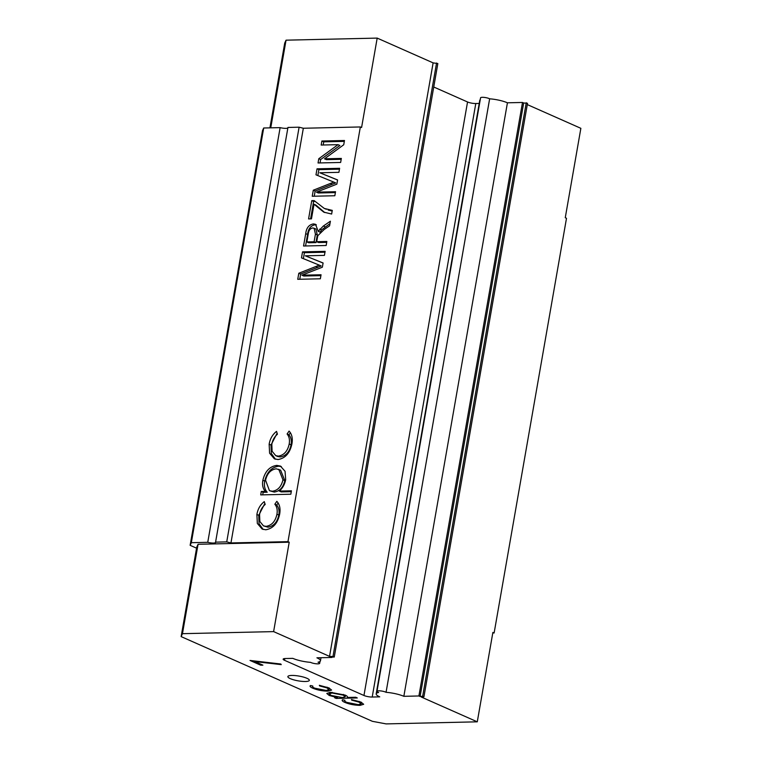 <?xml version="1.0" encoding="UTF-8"?>
<svg xmlns="http://www.w3.org/2000/svg" width="762" height="762" viewBox="0 0 762 762"><rect width="100%" height="100%" fill="white"/><g stroke="black" fill="none" stroke-linecap="round" stroke-linejoin="round"><path stroke-width="1.14" d="M527.285 104.585L580.863 128.321L565.261 217.722L566.499 218.275L494.128 632.974L492.881 632.422L477.279 721.824L421.357 697.059L423.929 696.792L422.672 696.23L420.091 696.497L523.675 102.984L522.494 102.46L507.425 102.803A15.84 3.524 -170.1 0 0 489.642 98.812A4.953 1.095 -170.1 0 0 482.336 97.307A4.953 1.095 -170.1 0 0 480.565 97.831L376.98 691.334A4.953 1.095 -170.1 0 0 378.619 692.487A15.84 3.524 -170.1 0 0 376.18 693.868A15.84 3.524 -170.1 0 0 379.743 696.859L372.208 697.03A5.944 1.324 9.9 0 1 363.96 695.487L467.544 101.975L433.74 87.001M489.642 98.812L386.058 692.315A4.953 1.095 -170.1 0 0 378.752 690.81A4.953 1.095 -170.1 0 0 376.98 691.334M291.779 675.437A10.897 2.419 9.9 0 1 303.371 677.056A10.897 2.419 9.9 0 1 309.334 680.342A10.897 2.419 9.9 0 1 305.438 681.495A10.897 2.419 9.9 0 1 293.837 679.875A10.897 2.419 9.9 0 1 287.874 676.589A10.897 2.419 9.9 0 1 291.779 675.437M477.279 721.824L386.124 723.9L372.389 721.319L181.137 636.603L182.461 633.679L273.615 631.612L329.536 656.377L332.984 656.511L334.251 657.063L330.794 656.939L331.975 657.463L332.061 656.987M312.839 686.076C312.201 686.638 312.839 687.343 314.763 688.191L326.241 690.458L329.07 689.62L326.927 687.905L319.602 685.924L319.335 685.324L328.841 687.876L331.575 690.058L327.974 691.144C322.402 691.048 317.325 690.058 312.753 688.181C310.248 687.076 309.515 686.191 310.553 685.524L312.668 686.029M310.02 686.038L310.553 685.524M344.938 700.297C344.3 700.859 344.938 701.554 346.862 702.402L358.34 704.679L361.169 703.831L359.016 702.126L351.701 700.145L351.434 699.535L360.94 702.088L363.665 704.279L360.074 705.364C354.501 705.269 349.425 704.279 344.853 702.393C342.348 701.297 341.614 700.411 342.652 699.735L344.767 700.249M342.119 700.249L342.652 699.735M320.002 661.473L319.669 663.331A4.953 1.095 -170.1 0 1 315.992 663.759A4.953 1.095 -170.1 0 1 310.591 662.349A15.84 3.524 -170.1 0 1 292.808 658.358L285.274 658.53A5.944 1.324 9.9 0 0 283.15 659.159A5.944 1.324 9.9 0 0 284.483 660.283L363.96 695.487M319.669 663.331A4.953 1.095 -170.1 0 0 318.03 662.178A15.84 3.524 -170.1 0 0 320.469 660.806A15.84 3.524 -170.1 0 0 316.916 657.806L331.975 657.463M507.425 102.803L403.841 696.316L418.91 695.973L420.091 696.497M403.841 696.316A15.84 3.524 -170.1 0 0 386.058 692.315M357.283 697.954L336.185 698.43L334.623 697.744L337.48 697.678L329.222 695.468L326.793 693.449L330.479 692.334L345.129 695.087C347.196 696.02 347.901 696.811 347.253 697.449L355.721 697.259L357.283 697.954M262.89 665.15L260.728 665.197L250.031 660.454L280.797 664.007L281.245 664.626L254.832 661.578L262.89 665.15M467.544 101.975A5.944 1.324 -170.1 0 0 475.793 103.527L372.208 697.03M479.231 103.451L475.793 103.527M480.241 99.689A15.84 3.524 -170.1 0 0 479.765 100.355L376.18 693.868M523.675 102.984L527.514 103.28L423.929 696.792M269.929 127.854L284.721 43.091L286.045 40.176L377.19 38.1L433.121 62.875L437.836 63.56L334.251 657.063M522.494 102.46L418.91 695.973M316.421 192.157L335.537 191.719L334.832 195.748L312.239 196.263L313.296 190.205L333.813 182.108L315.982 174.822L317.03 168.821L339.623 168.307L338.919 172.336L319.802 172.764L337.595 179.946L336.861 184.156L316.421 192.157L318.278 192.986L335.385 192.595M316.716 241.706L326.86 241.478L326.155 245.497L303.552 246.012L305.714 233.629C306.4 227.895 308.981 224.657 313.477 223.923L315.497 224.295L318.23 231.353L323.336 226.038L330.394 221.209L329.584 225.828L324.193 229.486L317.887 235.601L317.43 237.582L316.716 241.706L318.583 242.535L326.707 242.345M278.016 459.534L274.415 458.838L269.596 453.209L269.148 444.227C270.072 438.798 272.529 434.511 276.53 431.387L277.444 434.216C274.396 436.845 272.52 440.245 271.815 444.417L272.12 451.285L275.758 455.647L278.368 456.124C284.055 455.162 287.665 451.123 289.198 444.008C289.903 439.865 289.198 436.531 287.103 433.997L289.084 431.102C291.97 434.226 292.913 438.531 291.894 443.998C289.922 453.133 285.293 458.314 278.016 459.534M265.757 529.771L262.157 529.076L257.337 523.446L256.889 514.474C257.813 509.035 260.271 504.749 264.281 501.625L265.186 504.454C262.138 507.082 260.261 510.483 259.556 514.655L259.861 521.522L263.5 525.885L266.109 526.361C271.796 525.399 275.406 521.36 276.939 514.245C277.644 510.102 276.939 506.768 274.844 504.234L276.825 501.339C279.711 504.463 280.654 508.768 279.635 514.236C277.663 523.37 273.034 528.552 265.757 529.771M377.19 38.1L361.588 127.511L360.35 126.959L303.333 128.254L230.953 542.944L226.733 541.887L215.579 542.144A5.944 1.324 -170.1 0 1 215.656 542.43A5.944 1.324 -170.1 0 1 207.75 542.315L191.329 542.696L190.138 545.325L196.567 548.173M360.35 126.959L287.969 541.649L230.953 542.944M291.417 490.804L290.827 494.224L260.69 494.9L261.29 491.49L265.367 491.395C262.871 488.671 262.033 484.965 262.861 480.27C265.005 471.421 269.634 466.458 276.749 465.392L280.416 466.068L285.055 471.278L285.674 479.641C284.798 484.261 282.683 488.08 279.321 491.08L291.417 490.804M301.923 275.196L321.05 274.768L320.345 278.787L297.742 279.302L298.799 273.253L319.316 265.147L301.485 257.87L302.533 251.87L325.136 251.355L324.431 255.375L305.305 255.813L323.098 262.985L322.364 267.195L301.923 275.196L303.79 276.025L320.897 275.634M331.641 214.036L323.783 212.15L314.02 204.235L311.468 218.865L308.572 218.932L311.763 200.644L314.106 200.587L324.279 208.436L332.28 210.379L331.641 214.036M324.488 158.82L341.347 158.429L340.643 162.458L318.049 162.973L318.792 158.715L338.042 144.666L321.173 145.047L321.878 141.018L344.481 140.503L343.738 144.761L324.488 158.82L326.346 159.639L341.195 159.306M492.785 633.003L494.128 632.974M181.137 636.603L196.739 547.192L198.063 544.278L289.217 542.201L287.969 541.649M207.75 542.315L280.13 127.625L263.7 127.997L262.509 130.626L190.138 545.325M280.13 127.625A5.944 1.324 -170.1 0 0 287.865 127.978M303.333 128.254L299.104 127.197L287.95 127.445L215.579 542.144M263.7 127.997L191.329 542.696M329.536 656.377L433.121 62.875M273.615 631.612L289.217 542.201M299.104 127.197L226.733 541.887M286.045 40.176L270.748 127.835M182.461 633.679L198.063 544.278M263.166 529.447L259.032 523.732L258.756 515.293L256.889 514.474M258.756 515.293L264.852 503.434M263.5 525.885L267.976 527.19L266.109 526.361M267.976 527.19C273.653 526.228 277.263 522.189 278.806 515.064L276.939 514.245M278.806 515.064C279.502 510.931 278.806 507.597 276.701 505.054L274.844 504.234M276.701 505.054L278.159 502.939M262.709 494.862L263.147 492.319L261.29 491.49M263.147 492.319L267.224 492.223L265.367 491.395M267.224 492.223C264.728 489.499 263.9 485.785 264.728 481.089L262.861 480.27M264.728 481.089C266.871 472.25 271.501 467.287 278.616 466.211L276.749 465.392M278.616 466.211L281.321 466.544M291.265 491.681L281.178 491.909L279.321 491.08M269.462 490.699L274.206 492.062C279.683 491.299 283.216 487.48 284.817 480.612L280.587 470.116L276.187 468.801C270.729 469.649 267.186 473.459 265.567 480.231L269.462 490.699L272.348 491.242C277.816 490.471 281.359 486.661 282.959 479.784L278.721 469.287M284.817 480.612L282.959 479.784M274.206 492.062L272.348 491.242M275.425 459.21L271.291 453.495L271.015 445.056L269.148 444.227M271.015 445.056L277.111 433.197M275.758 455.647L277.625 456.476L280.235 456.943L278.368 456.124M280.235 456.943C285.912 455.99 289.522 451.942 291.065 444.827L289.198 444.008M291.065 444.827C291.76 440.693 291.065 437.359 288.96 434.816L287.103 433.997M288.96 434.816L290.417 432.702M299.761 279.254L300.666 274.072L298.799 273.253M300.666 274.072L321.183 265.976L319.316 265.147M303.362 258.642L304.4 252.689L302.533 251.87M304.4 252.689L324.983 252.222M323.088 263.061L305.305 255.813M305.572 245.964L307.581 234.458C308.258 228.714 310.848 225.476 315.344 224.752L313.477 223.923M315.344 224.752L316.344 224.819M319.735 229.114L321.593 229.934L320.097 232.181L318.23 231.353M321.593 229.934L329.975 223.59M306.867 241.925L308.724 242.754L315.973 242.592L317.306 234.944L315.944 229.01L312.849 227.943C310.325 228.371 308.829 230.2 308.353 233.42L306.867 241.925L314.106 241.764L315.439 234.125L314.087 228.19M315.973 242.592L314.106 241.764M317.306 234.944L315.439 234.125M324.726 212.541L315.887 205.064L314.02 204.235M310.582 218.894L313.62 201.473L311.763 200.644M313.62 201.473L314.782 201.444M324.279 208.436L326.365 209.255M328.222 210.083L332.175 211.017M314.249 196.215L315.154 191.033L313.296 190.205M315.154 191.033L335.671 182.928L333.813 182.108M317.849 175.593L318.887 169.65L317.03 168.821M318.887 169.65L339.471 169.183M337.585 180.013L319.802 172.764M320.059 162.925L320.65 159.544L318.792 158.715M320.65 159.544L339.9 145.485L338.042 144.666M323.193 144.999L323.745 141.846L321.878 141.018M323.745 141.846L344.329 141.38M345.034 701.345L344.853 702.393M359.15 701.383L359.016 702.126M351.796 699.592L351.701 700.145M360.226 704.459L360.074 705.364M336.318 697.706L336.185 698.43M337.566 697.192L337.48 697.678M329.422 694.353L329.222 695.468M332.061 693.02L329.232 693.877L331.127 695.439L342.367 697.563L345.224 696.773L343.271 695.144L332.061 693.02L332.175 692.353M343.405 694.42L343.271 695.144M312.944 687.134L312.753 688.181M327.05 687.162L326.927 687.905M319.697 685.371L319.602 685.924M328.127 690.239L327.974 691.144M260.89 664.254L260.728 665.197M254.927 661.025L254.832 661.578M332.984 656.511L436.569 62.998M422.672 696.23L526.256 102.727M284.778 658.549L284.483 660.283M317.64 267.338L315.773 266.51M307.581 234.458L305.714 233.629M325.203 226.857L323.336 226.038M332.127 184.29L330.27 183.471M321.012 657.711L320.469 660.806M361.169 703.831L361.436 702.316M329.232 693.877L329.498 692.382M345.224 696.773L345.491 695.258M329.07 689.62L329.336 688.096"/></g></svg>
